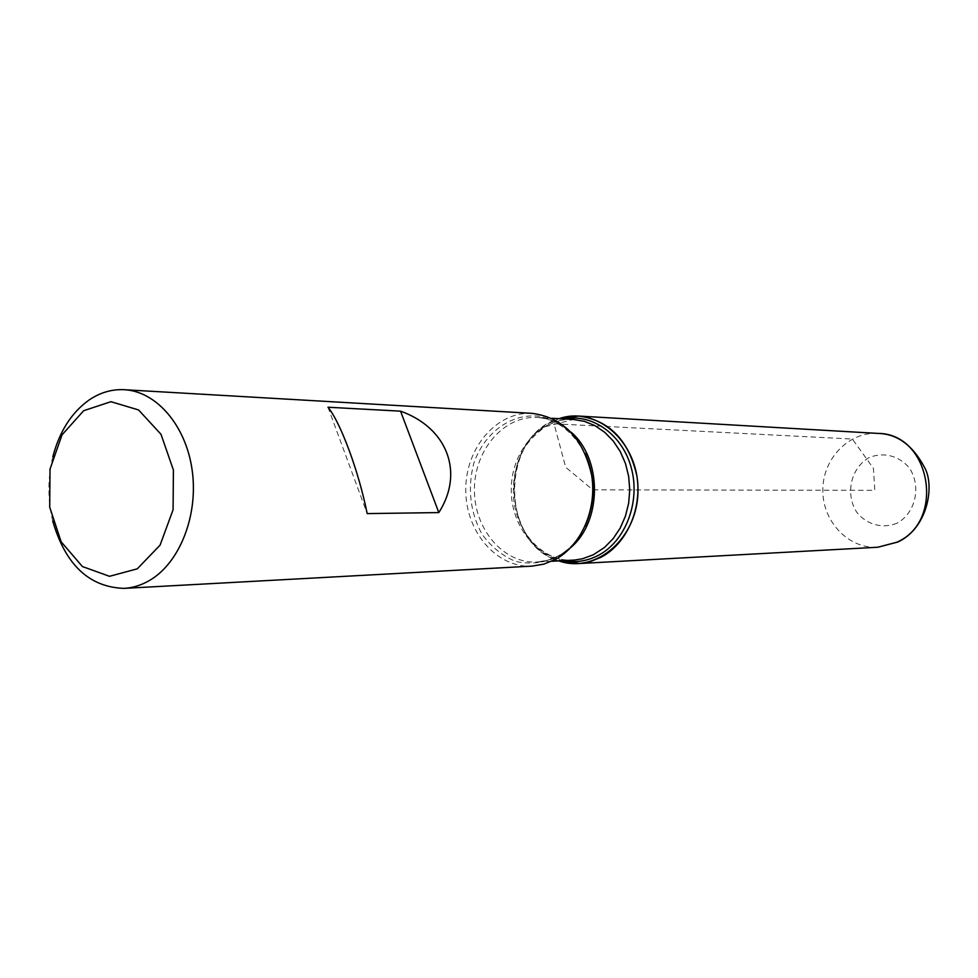 <?xml version="1.0" encoding="UTF-8"?>
<svg xmlns="http://www.w3.org/2000/svg" width="978" height="978" viewBox="0 0 978 978"><rect width="100%" height="100%" fill="white"/><g stroke="black" fill="none" stroke-linecap="round" stroke-linejoin="round"><path stroke-width="0.73" stroke-dasharray="4.89 3.67" d="M532.374 413.376C496.861 411.102 465.528 447.851 465.76 489.623C465.381 531.409 496.592 568.255 532.118 566.115M52.739 521.091C47.616 499.636 47.653 478.193 52.849 456.75M548.438 423.498L559.11 418.682C499.954 435.002 499.77 544.367 558.866 560.895C505.186 545.736 498.083 449.66 548.438 423.498M327.972 407.227L367.178 513.597M593.084 489.844L874.797 490.32L873.44 468.389L852.364 439.049L554.049 423.792L565.7 467.288L592.802 489.844M588.096 460.821C578.683 437.435 560.871 421.115 539.929 416.335C511.628 412.655 484.391 432.447 473.743 463.438C467.411 488.413 470.112 511.91 481.836 533.927C490.993 546.616 502.203 555.773 515.492 561.384C529.391 564.465 543.059 563.132 556.506 557.387C570.956 549.33 581.445 536.494 587.998 518.853M563.707 560.639C507.215 552.277 495.296 452.093 547.167 425.296L563.951 418.951M573.291 419.464C540.235 417.435 511.042 451.237 511.262 489.709C510.907 528.169 539.99 562.069 573.047 560.162C545.479 561.727 519.269 536.482 514.147 502.9C511.677 483.071 515.051 464.868 524.269 448.291C528.523 441.237 535.504 434.049 545.198 426.726L573.291 419.464M570.993 547.362L559.233 555.749L554.685 557.937L545.247 560.944L537.179 562.02C503.584 563.964 474.073 529.135 474.428 489.648C474.208 450.149 503.829 415.43 537.423 417.484C549.868 418.278 561.127 423.193 571.189 432.252M897.07 523.181C882.731 529.098 866.899 524.783 856.862 512.411C844.98 494.342 850.677 468.12 868.855 457.753C883 451.591 899.002 455.552 909.332 467.949C921.643 486.2 915.628 513.083 897.07 523.181M877.987 433.413C848.721 431.53 822.62 458.914 822.828 490.235C822.522 521.567 848.525 549.037 877.804 547.24M551.91 418.278L537.423 417.484C557.925 419.195 573.878 431.225 585.272 453.584M551.665 561.262L537.179 562.02L547.863 560.211L558.181 555.956C569.575 549.636 578.56 539.685 585.15 526.078"/><path stroke-width="1.47" d="M123.962 588.377L532.118 566.115L543.89 564.123L555.186 559.514C581.25 545.663 597.167 509.44 591.678 475.369C583.353 438.389 563.585 417.716 532.374 413.376L124.304 389.709C156.443 391.334 186.028 425.577 192.165 470.222C198.497 514.819 180.099 562.167 150.282 580.003C141.847 585.064 133.081 587.864 123.962 588.377C89.157 587.155 65.416 564.722 52.739 521.091M52.849 456.75C59.462 431.457 71.541 412.545 89.071 400.014C100.123 392.533 111.859 389.097 124.304 389.709M327.972 407.227C340.527 422.288 358.877 471.824 367.178 513.597L438.816 512.582C464.526 472.46 447.117 427.655 400.552 411.163L327.972 407.227M559.11 418.682C596.531 405.43 638.536 442.227 637.974 489.917C638.377 537.619 596.25 574.269 558.866 560.895L580.235 563.462L590.113 561.653L601.177 557.191C626.678 543.792 642.253 508.841 636.874 475.944C628.744 440.247 609.392 420.296 578.829 416.066L559.11 418.682M83.668 410.711L62.042 434.819L50.012 469.147L49.707 507.191L61.174 541.836L82.409 566.543L109.499 576.311L137.275 568.829L160.086 545.125L173.082 509.77L173.412 470.051L161.003 434.318L138.595 409.965L110.942 401.689L83.668 410.711M400.552 411.163L438.816 512.582M587.998 518.853C594.538 499.514 594.575 480.174 588.096 460.821M563.951 418.951C592.582 413.132 622.974 434.99 631.543 468.804C640.37 502.521 625.345 541.25 598.426 555.333C587.228 561.152 575.651 562.925 563.707 560.639M551.665 561.262L574.648 560.052L582.558 558.744L593.279 554.807L604.526 547.435L613.108 538.707L620.15 528.193L625.394 516.262L628.646 503.34L629.746 489.905L628.683 476.482L625.492 463.548L620.284 451.591L613.279 441.041L604.722 432.3L594.966 425.65L584.355 421.335L573.291 419.464L551.91 418.278M571.189 432.252C602.289 458.89 602.191 520.834 570.993 547.362M877.987 433.413C897.291 433.853 912.877 445.32 924.76 467.826C935.09 486.775 927.107 528.707 897.767 542.044L877.804 547.24L896.777 542.24C946.007 521.237 930.506 433.327 877.987 433.413L578.829 416.066M585.272 453.584C595.639 477.765 595.59 501.934 585.15 526.078M877.804 547.24L578.585 563.572"/></g></svg>
